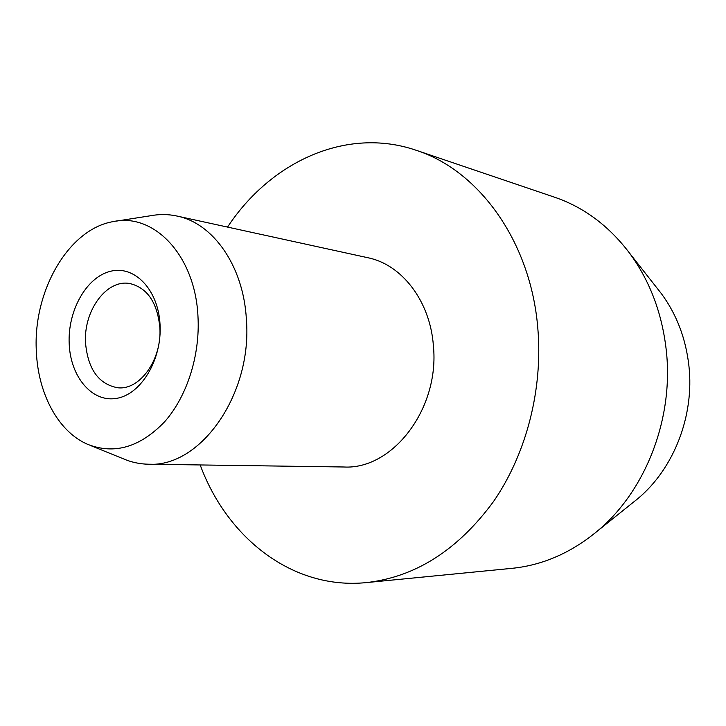 <?xml version="1.0" encoding="UTF-8"?>
<svg xmlns="http://www.w3.org/2000/svg" width="726" height="726" viewBox="0 0 726 726"><rect width="100%" height="100%" fill="white"/><g stroke="black" fill="none" stroke-linecap="round" stroke-linejoin="round"><path stroke-width="1.09" d="M176.963 216.039L367.937 257.748C401.841 264.509 430.2 301.108 433.395 345.767C439.829 408.665 392.539 469.867 343.852 466.99L148.394 464.213C200.331 467.707 252.584 394.354 246.377 319.268C243.473 266.006 213.172 223.145 176.963 216.039C168.387 214.197 159.765 214.07 151.099 215.658L116.378 221.112M90.541 445.51L123.121 458.705C131.197 462.226 139.628 464.059 148.394 464.213M36.327 350.939C37.879 393.383 58.062 431.671 87.601 444.312C114.281 454.812 139.927 447.334 164.521 421.888C186.972 396.614 200.213 355.377 197.971 316.391C195.212 255.461 153.976 212.536 113.238 221.602C68.416 229.017 32.942 291.262 36.327 350.939M200.176 464.949C227.138 538.138 292.823 590.084 366.403 582.597C415.481 577.07 457.861 550.036 493.535 501.512C526.486 453.732 543.211 388.791 537.748 327.462C530.506 240.905 478.498 170.247 416.17 150.282C346.211 126.279 270.444 161.943 227.556 227.084M416.17 150.282L554.628 197.227C583.913 207.228 608.914 225.886 629.605 253.202C649.924 280.926 662.157 313.405 666.314 350.649C673.837 418.657 645.568 490.967 597.643 530.869C571.28 552.767 542.703 565.264 511.903 568.34L366.403 582.597M656.758 287.75L661.495 293.776C676.696 314.521 685.834 338.561 688.92 365.895C694.51 415.816 673.81 468.651 637.909 498.599L631.938 503.39M85.55 343.144C88.028 369.407 98.772 384.281 117.775 387.766C139.936 390.461 162.225 359.216 159.847 327.39C157.252 302.352 147.233 287.732 129.773 283.53C106.423 279.038 83.327 311 85.55 343.144M160.038 324.504C162.152 359.47 141.143 394.436 116.623 398.356C92.12 402.785 70.495 376.948 69.197 343.915C67.545 310.937 86.231 277.259 110.307 271.333C134.346 264.908 158.295 289.447 160.038 324.504M637.909 498.599L597.643 530.869M661.495 293.776L629.605 253.202"/></g></svg>
